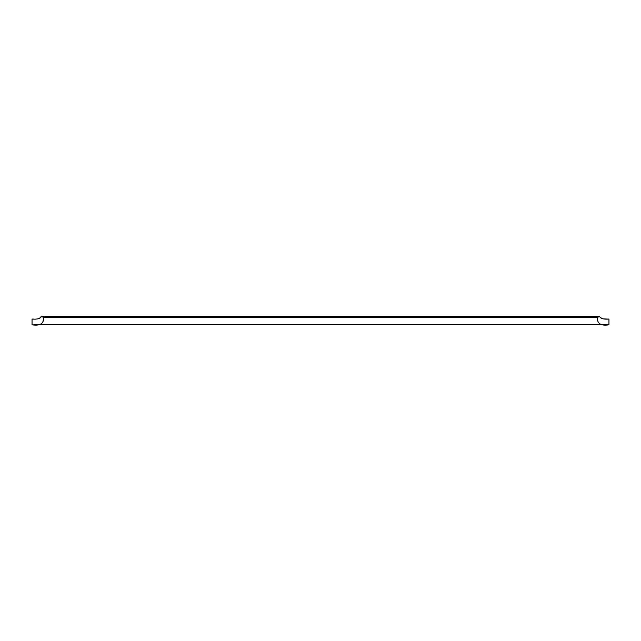 <?xml version="1.0" encoding="UTF-8"?>
<svg xmlns="http://www.w3.org/2000/svg" width="641" height="641" viewBox="0 0 641 641"><rect width="100%" height="100%" fill="white"/><g stroke="black" fill="none" stroke-linecap="round" stroke-linejoin="round"><path stroke-width="0.96" d="M42.835 322.119L43.484 319.058M608.95 324.827L608.95 319.058L607.46 319.058L608.95 319.058C603.469 319.498 600.305 318.537 599.447 316.173L597.444 317.624C597.067 323.641 600.905 326.045 608.95 324.827L33.588 324.827M597.644 320.22L597.532 319.266M39.389 318.425L41.553 316.173C40.695 318.537 37.523 319.498 32.05 319.058L33.54 319.058L32.05 319.058L32.05 324.827C40.119 326.029 43.949 323.625 43.556 317.624L597.444 317.624M607.46 319.058L603.574 318.906M601.979 318.561L599.816 316.918M599.447 316.173L41.553 316.173L43.556 317.624"/></g></svg>
